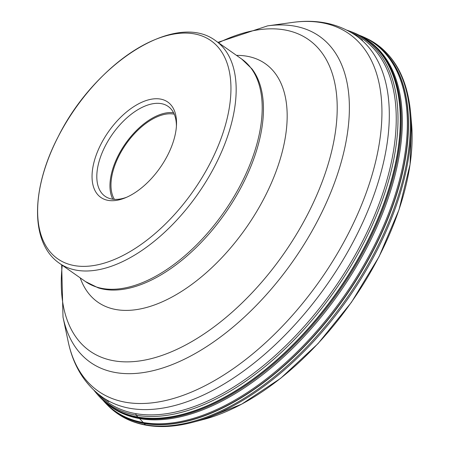 <?xml version="1.0" encoding="UTF-8"?>
<svg xmlns="http://www.w3.org/2000/svg" width="449" height="449" viewBox="0 0 449 449"><rect width="100%" height="100%" fill="white"/><g stroke="black" fill="none" stroke-linecap="round" stroke-linejoin="round"><path stroke-width="0.67" d="M102.737 399.997L104.084 401.462A224.943 121.522 -54.9 0 0 128.42 418.316A224.943 121.522 -54.9 0 0 358.678 273.851A224.943 121.522 -54.9 0 0 360.85 35.903L359.015 35.14M361.872 36.661A223.815 120.91 125.1 0 1 350.787 275.664A223.815 120.91 125.1 0 1 124.777 414.393A223.815 120.91 125.1 0 1 105.145 402.169M174.229 114.175A53.487 28.893 -54.9 0 0 119.294 155.225A53.487 28.893 -54.9 0 0 114.4 199.356M112.811 199.21A54.89 29.651 125.1 0 1 118.491 155.09A54.89 29.651 125.1 0 1 173.555 112.733M176.412 126.36A54.89 29.651 -54.9 0 0 168.162 106.435A54.89 29.651 -54.9 0 0 105.347 145.846A54.89 29.651 -54.9 0 0 105.06 196.269A54.89 29.651 -54.9 0 0 126.601 197.274M101.109 143.882A58.258 31.475 -54.9 0 0 125.148 197.891A58.258 31.475 -54.9 0 0 167.471 155.567A58.258 31.475 -54.9 0 0 176.496 124.788A58.258 31.475 -54.9 0 0 148.95 99.729A58.258 31.475 -54.9 0 0 101.109 143.882M210.216 163.071A133.291 72.008 125.1 0 1 74.489 265.617A133.291 72.008 125.1 0 1 58.364 136.378A133.291 72.008 125.1 0 1 194.091 33.832A133.291 72.008 125.1 0 1 210.216 163.071M146.93 425.237A2.245 1.83 -80 0 1 145.487 424.816L144.078 423.441A2.874 2.34 -80 0 1 143.933 423.284A112.031 91.394 100 0 0 143.282 422.526L139.566 418.58A89.632 73.12 100 0 0 138.685 417.806L138.006 417.2A2.531 2.065 -80 0 1 137.86 417.054L136.249 415.23L135.721 413.624A221.913 119.883 -54.9 0 0 354.418 256.396A221.913 119.883 -54.9 0 0 351.578 32.738M410.521 112.031A225.067 121.589 125.1 0 1 192.542 422.357L203.689 419.433A214.616 115.943 -54.9 0 0 411.542 123.509L410.521 112.031C406.968 75.746 392.308 51.203 366.536 38.395L366.536 38.395A225.566 121.859 -54.9 0 1 366.985 266.409A225.566 121.859 -54.9 0 1 145.487 424.816A225.566 121.859 -54.9 0 1 130.586 420.601A225.566 121.859 -54.9 0 1 108.355 405.963L108.355 405.963C114.899 412.474 122.487 417.469 131.114 420.949C148.838 427.942 169.312 428.413 192.542 422.357M361.574 36.156A225.241 121.685 125.1 0 1 364.807 37.581A225.241 121.685 125.1 0 1 365.25 265.264A225.241 121.685 125.1 0 1 144.078 423.441A225.241 121.685 125.1 0 1 129.194 419.226A225.241 121.685 125.1 0 1 107.002 404.616L107.002 404.616A225.241 121.685 125.1 0 1 104.566 402.063M103.017 400.3A225.196 121.657 -54.9 0 0 129.054 419.074A225.196 121.657 125.1 0 0 359.986 273.767A225.196 121.657 125.1 0 0 360.934 35.892A225.196 121.657 -54.9 0 0 359.396 35.297L366.536 38.395M99.97 397.253A223.574 120.781 -54.9 0 0 102.703 399.964A223.574 120.781 -54.9 0 0 123.234 413.018A223.574 120.781 -54.9 0 0 349.608 273.469A223.574 120.781 -54.9 0 0 358.97 35.117L361.9 36.678A223.681 120.843 125.1 0 1 361.9 36.678A223.681 120.843 125.1 0 1 349.204 275.888A223.681 120.843 125.1 0 1 123.907 413.624A223.681 120.843 125.1 0 1 105.167 402.186A223.681 120.843 125.1 0 1 105.161 402.186L105.122 402.147M105.167 402.186L97.326 394.329A223.535 120.764 125.1 0 1 97.326 394.329L95.833 392.589A222.951 120.45 -54.9 0 0 121.516 411.06A222.951 120.45 125.1 0 0 350.153 267.2A222.951 120.45 125.1 0 0 351.09 31.694A222.951 120.45 -54.9 0 0 349.704 31.155L346.954 30.184M355.496 33.462A223.574 120.781 -54.9 0 1 358.97 35.112A223.574 120.781 -54.9 0 0 358.97 35.112L351.848 31.969A223.535 120.764 125.1 0 1 351.859 31.969A223.535 120.764 125.1 0 1 353.262 32.519A223.535 120.764 125.1 0 1 352.325 268.631A223.535 120.764 125.1 0 1 123.093 412.872A223.535 120.764 125.1 0 1 97.332 394.34M97.955 393.818A221.913 119.883 -54.9 0 0 121.062 409.477A221.913 119.883 -54.9 0 0 135.721 413.624M215.716 40.786A135.946 73.445 125.1 0 1 215.009 165.67A135.946 73.445 125.1 0 1 59.436 263.277C29.741 242.988 31.071 188.327 58.353 136.384C94.722 63.202 175.75 10.484 215.716 40.786L241.747 59.072L251.928 68.854A135.677 73.299 -54.9 0 1 242.342 184.949A135.677 73.299 -54.9 0 1 98.129 287.82L85.473 281.568A135.946 73.445 -54.9 0 0 241.04 183.955A135.946 73.445 -54.9 0 0 241.747 59.072M236.488 55.379A145.689 78.71 125.1 0 1 264.495 197.504A145.689 78.71 125.1 0 1 161.584 302.115A145.689 78.71 125.1 0 1 80.214 277.869M62.248 265.252A190.264 102.787 -54.9 0 0 146.363 359.767A190.264 102.787 -54.9 0 0 307.604 214.426A190.264 102.787 -54.9 0 0 327.276 61.446A190.264 102.787 -54.9 0 0 218.523 42.762M217.939 42.346L267.587 25.874A199.227 107.631 125.1 0 1 318.363 219.297A199.227 107.631 125.1 0 1 170.693 365.183A199.227 107.631 125.1 0 1 63.006 317.134L68.175 341.566A218.281 117.924 -54.9 0 0 186.167 394.211A218.281 117.924 -54.9 0 0 347.958 234.367A218.281 117.924 -54.9 0 0 292.321 22.45C316.764 19.01 338.024 23.415 356.096 35.673A220.818 119.294 125.1 0 1 354.946 238.52A220.818 119.294 125.1 0 1 102.249 397.068L108.697 401.597M203.689 419.433L241.764 404.111L280.647 378.322L317.982 343.659L351.466 302.272L379.04 256.727L398.981 209.846L410.055 164.519L411.542 123.509M107.008 404.622L108.355 405.963M107.002 404.616L103.012 400.295M351.859 31.969L349.704 31.155M93.987 390.333L95.833 392.589M59.436 263.277L85.473 281.568M61.659 264.837L63.006 317.134M267.587 25.874L292.321 22.45M68.175 341.566C73.232 365.722 84.592 384.226 102.249 397.068M356.096 35.673L362.539 40.197"/></g></svg>
